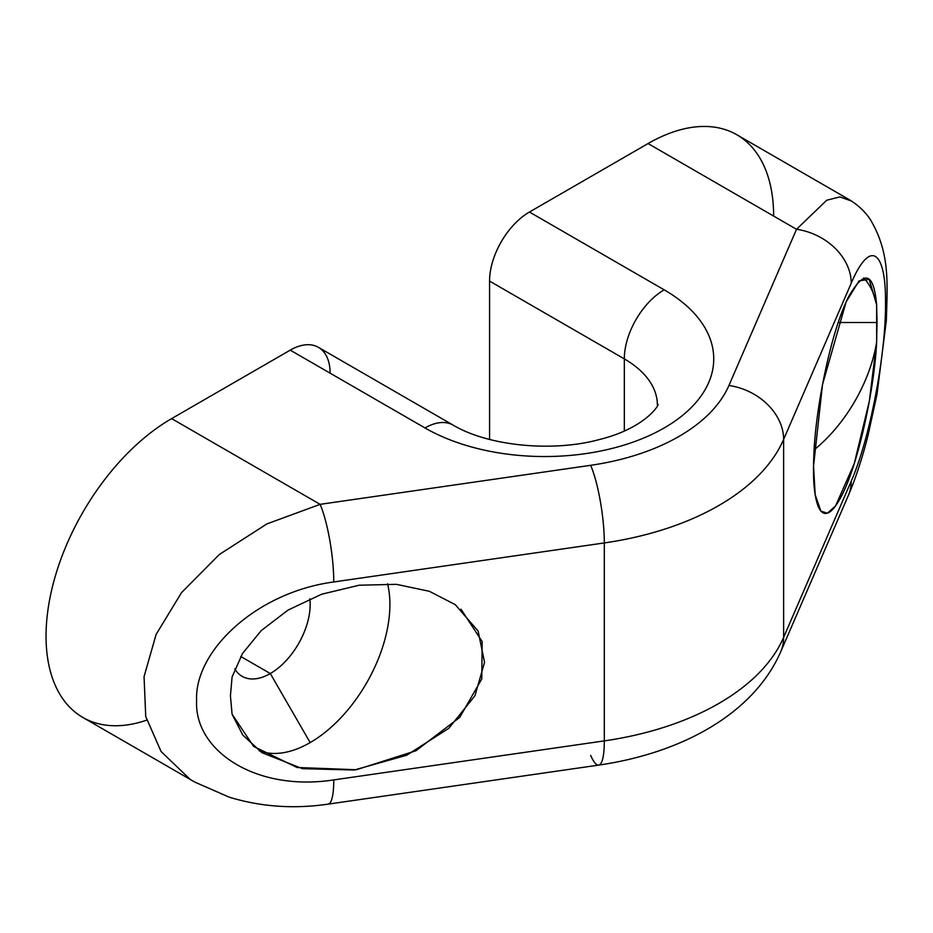 <?xml version="1.0" encoding="UTF-8"?>
<svg xmlns="http://www.w3.org/2000/svg" width="933" height="933" viewBox="0 0 933 933"><rect width="100%" height="100%" fill="white"/><g stroke="black" fill="none" stroke-linecap="round" stroke-linejoin="round"><path stroke-width="1.4" d="M330.107 373.165A56.377 32.55 120 0 0 290.233 350.143L171.625 418.614A177.597 102.537 120 0 0 46.673 621.261A177.597 102.537 120 0 0 146.621 720.171M773.632 216.071A177.597 102.537 120 0 0 648.05 143.565L529.443 212.036A56.377 32.55 120 0 0 489.568 281.09L489.568 439.466L489.568 281.09L624.329 358.89L624.329 431.023L624.329 358.89L489.568 281.09A56.377 32.55 -60 0 1 529.443 212.036L664.191 289.836A169.141 97.65 180 0 1 664.191 427.944A169.141 97.65 180 0 1 424.993 427.944L290.233 350.143L171.625 418.614L320.112 504.345L590.647 465.31A190.005 109.697 0 0 0 728.93 385.481L796.525 229.285A56.377 44.667 23.4 0 1 851.223 283.212C870.769 237.239 886.117 252.19 885.499 303.003C886.117 350.925 870.769 436.842 851.223 481.16L783.627 637.356L783.627 439.408L851.223 283.212C870.769 237.239 886.117 252.19 885.499 303.003C886.117 350.925 870.769 436.842 851.223 481.16A56.377 44.667 23.4 0 1 847.98 496.321M876.635 304.846A112.765 65.1 120 0 0 863.76 277.929A112.765 65.1 -60 0 1 876.635 304.846L869.194 279.34L859.048 280.88L846.103 301.989L822.486 384.641L813.553 466.045L815.162 494.583L820.877 511.097L827.361 513.22L835.583 505.908L854.255 463.631L869.334 401.178L876.635 342.096A112.765 65.1 -60 0 1 814.147 449.834A112.765 65.1 120 0 0 876.635 342.096L876.635 304.858C873.685 271.783 864.191 269.345 848.167 297.534C829.519 335.472 814.696 414.217 813.751 458.161C811.698 504.147 821.297 531.332 839.35 500.006C857.649 468.832 874.501 388.874 876.635 342.096L877.043 322.526L838.231 322.526L877.043 322.526L876.635 304.858M851.153 200.945L839.945 196.898L826.72 200.233L796.525 229.285A56.377 44.667 23.4 0 1 851.223 283.212L783.627 439.408A56.377 44.667 -156.6 0 0 728.93 385.481L796.525 229.285L648.05 143.565L529.443 212.036L664.191 289.836A56.377 32.55 120 0 0 624.329 358.89A56.377 32.55 -60 0 1 664.191 289.836A169.141 97.65 180 0 1 664.191 427.944A169.141 97.65 180 0 1 424.993 427.944L290.233 350.143A56.377 32.55 -60 0 1 318.421 347.344L453.181 425.145A56.377 32.55 120 0 0 453.181 425.145A56.377 32.55 120 0 0 424.993 427.944A56.377 32.55 -60 0 1 453.181 425.145C488.321 446.091 552.756 452.412 599.534 439.49C649.508 427.127 661.485 400.397 657.357 404.922A112.765 65.1 0 0 0 624.329 358.89A112.765 65.1 0 0 1 657.357 404.922L657.357 404.922M320.112 504.345L266.931 523.903L219.29 554.529L181.515 592.642L156.091 634.463L144.055 676.682L145.735 716.556L161.094 751.531L189.679 778.938L161.094 751.531L145.735 716.556L144.055 676.682L156.091 634.463L181.515 592.642L219.29 554.529L266.931 523.903L320.112 504.345L590.647 465.31A56.377 11.161 81.8 0 1 604.316 542.936L333.769 581.959A56.377 11.161 -98.2 0 0 320.112 504.345L171.625 418.614A177.597 102.537 -60 0 0 55.607 575.125A177.597 102.537 -60 0 0 82.827 717.442L194.927 782.157L229.121 797.132C260.774 806.823 293.79 809.156 328.159 804.129A56.377 11.161 -98.2 0 0 333.769 779.906C255.572 792.012 194.111 750.447 196.618 700.718C194.111 651.712 255.584 592.408 333.769 581.959A56.377 11.161 -98.2 0 0 320.112 504.345M328.241 804.118A56.377 11.161 -98.2 0 0 333.769 779.906L604.316 740.884L604.316 542.936A56.377 11.161 -98.2 0 0 590.647 465.31A190.005 109.697 0 0 0 728.93 385.481A56.377 44.667 23.4 0 1 783.627 439.408A246.382 142.248 180 0 1 604.316 542.936A246.382 142.248 0 0 0 783.627 439.408L783.627 637.356A246.382 142.248 180 0 1 604.316 740.884A246.382 142.248 0 0 0 783.627 637.356A56.377 44.667 23.4 0 1 780.676 651.864A56.377 44.667 -156.6 0 0 783.627 637.356L851.223 481.16A56.377 44.667 23.4 0 1 848.272 495.668C855.538 478.746 862.092 458.803 867.923 435.839L877.043 394.099L886.35 320.451C887.33 283.714 890.304 252.866 870.221 219.348C864.914 211.418 857.824 204.793 848.948 199.487L736.848 134.76A177.597 102.537 -60 0 0 648.05 143.565L796.525 229.285M590.647 755.333A56.377 11.161 -98.2 0 0 598.694 765.107A56.377 11.161 -98.2 0 0 604.316 740.884A56.377 11.161 81.8 0 1 598.694 765.107C681.148 753.176 753.363 714.2 780.676 651.864L848.272 495.668M604.316 740.884L333.769 779.906C255.572 792.012 194.111 750.447 196.618 700.718C194.111 651.712 255.584 592.408 333.769 581.959L604.316 542.936L604.316 740.884M232.084 676.985L230.428 695.843L232.084 714.223L242.767 735.017L261.881 752.639L302.455 768.675L354.307 770.017L406.765 755.194L448.808 728.3L474.944 695.761L484.554 662.372L478.104 631.046L455.246 604.631L429.308 591.277L396.362 584.326L359.123 585.224L321.64 594.228L288.052 610.077L261.287 630.545L242.568 653.415L232.084 676.985L230.428 695.843L232.084 714.223L253.648 746.447L297.044 767.486L356.383 769.737L415.92 750.762L459.747 717.384L481.766 678.967L482.163 641.507L460.949 609.167M259.071 750.703A112.765 65.1 120 0 0 310.164 742.586L270.302 673.544A56.377 32.55 -60 0 1 234.766 668.891A56.377 32.55 120 0 0 242.113 676.332A56.377 32.55 120 0 0 270.302 673.544L310.164 742.586A112.765 65.1 120 0 0 387.58 583.778A112.765 65.1 -60 0 1 310.164 742.586A112.765 65.1 -60 0 1 259.071 750.703M309.849 598.846A56.377 32.55 -60 0 1 270.302 673.544A56.377 32.55 120 0 0 309.849 598.846M240.737 656.47L270.302 673.544L240.737 656.47M328.159 804.129L598.694 765.107"/></g></svg>
